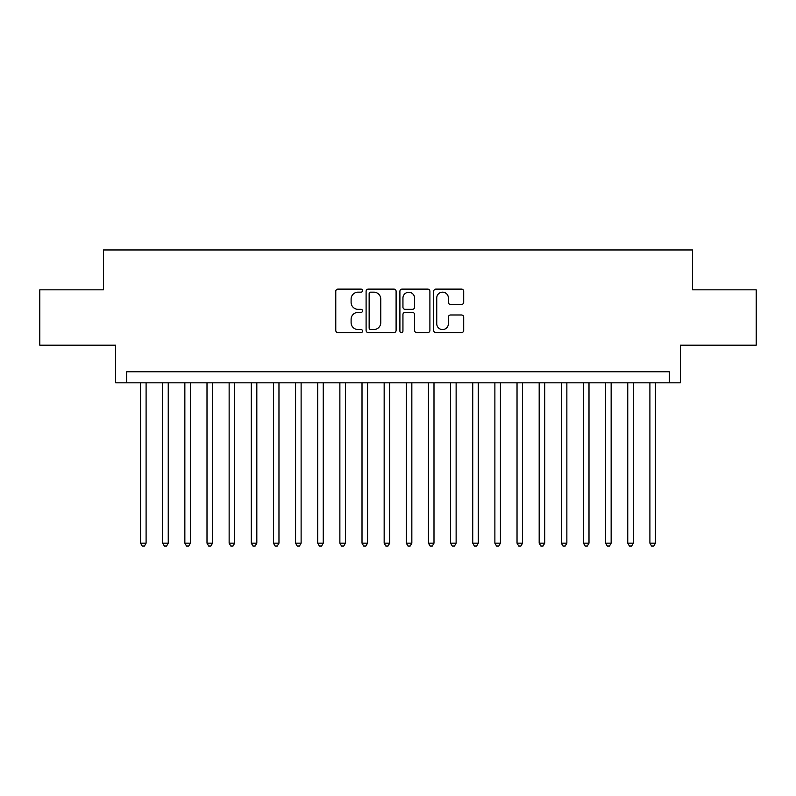 <?xml version="1.0" encoding="UTF-8"?>
<svg xmlns="http://www.w3.org/2000/svg" width="796" height="796" viewBox="0 0 796 796"><rect width="100%" height="100%" fill="white"/><g stroke="black" fill="none" stroke-linecap="round" stroke-linejoin="round"><path stroke-width="1.19" d="M362.568 290.639A1.522 1.522 0 0 0 361.046 289.117L337.952 289.117A2.169 2.169 0 0 0 335.773 291.296L335.773 330.42A2.169 2.169 0 0 0 337.952 332.599L361.046 332.599A1.522 1.522 0 0 0 362.568 331.076A1.522 1.522 0 0 0 361.046 329.554L358.061 329.554A6.955 6.955 0 0 1 351.106 322.599L351.106 319.335A6.955 6.955 0 0 1 358.061 312.38L361.046 312.38A1.522 1.522 0 0 0 362.568 310.858A1.522 1.522 0 0 0 361.046 309.336L358.061 309.336A6.955 6.955 0 0 1 351.106 302.38L351.106 299.117A6.955 6.955 0 0 1 358.061 292.162L361.046 292.162A1.522 1.522 0 0 0 362.568 290.639M461.531 304.45A2.169 2.169 0 0 0 463.7 302.271L463.7 291.296A2.169 2.169 0 0 0 461.531 289.117L435.88 289.117A2.169 2.169 0 0 0 433.701 291.296L433.701 330.42A2.169 2.169 0 0 0 435.88 332.599L461.531 332.599A2.169 2.169 0 0 0 463.7 330.42L463.7 317.166A2.169 2.169 0 0 0 461.531 314.987L450.546 314.987A2.169 2.169 0 0 0 448.377 317.166L448.377 323.733A5.811 5.811 0 0 1 442.556 329.554A5.811 5.811 0 0 1 436.745 323.733L436.745 297.983A5.811 5.811 0 0 1 442.556 292.162A5.811 5.811 0 0 1 448.377 297.983L448.377 302.271A2.169 2.169 0 0 0 450.546 304.45L461.531 304.45M669.277 382.826L680.351 382.826L680.351 345.185L756.2 345.185L756.2 289.824L692.53 289.824L692.53 249.954L103.47 249.954L103.47 289.824L39.8 289.824L39.8 345.185L115.649 345.185L115.649 382.826L669.277 382.826L669.277 371.762L126.723 371.762L126.723 382.826M396.1 291.296A2.169 2.169 0 0 0 393.92 289.117L368.279 289.117A2.169 2.169 0 0 0 366.1 291.296L366.1 330.42A2.169 2.169 0 0 0 368.279 332.599L393.92 332.599A2.169 2.169 0 0 0 396.1 330.42L396.1 291.296M402.079 289.117L427.721 289.117A2.169 2.169 0 0 1 429.9 291.296L429.9 330.42A2.169 2.169 0 0 1 427.721 332.599L416.746 332.599A2.169 2.169 0 0 1 414.577 330.42L414.577 314.549A2.169 2.169 0 0 0 412.398 312.38L405.114 312.38A2.169 2.169 0 0 0 402.945 314.549L402.945 331.076A1.522 1.522 0 0 1 401.423 332.599A1.522 1.522 0 0 1 399.9 331.076L399.9 291.296A2.169 2.169 0 0 1 402.079 289.117M370.667 292.162A1.522 1.522 0 0 0 369.145 293.684L369.145 328.032A1.522 1.522 0 0 0 370.667 329.554L373.822 329.554A6.955 6.955 0 0 0 380.777 322.599L380.777 299.117A6.955 6.955 0 0 0 373.822 292.162L370.667 292.162M414.577 298.092A5.811 5.811 0 0 0 408.756 292.271A5.811 5.811 0 0 0 402.945 298.092L402.945 307.166A2.169 2.169 0 0 0 405.114 309.336L412.398 309.336A2.169 2.169 0 0 0 414.577 307.166L414.577 298.092M140.564 382.826L140.564 543.161L146.096 543.161L146.096 382.826M146.096 543.161L144.434 546.046L142.225 546.046L140.564 543.161M162.702 382.826L162.702 543.161L168.245 543.161L168.245 382.826M168.245 543.161L166.583 546.046L164.364 546.046L162.702 543.161M184.851 382.826L184.851 543.161L190.383 543.161L190.383 382.826M190.383 543.161L188.732 546.046L186.513 546.046L184.851 543.161M207 382.826L207 543.161L212.532 543.161L212.532 382.826M212.532 543.161L210.87 546.046L208.661 546.046L207 543.161M229.139 382.826L229.139 543.161L234.681 543.161L234.681 382.826M234.681 543.161L233.019 546.046L230.8 546.046L229.139 543.161M251.287 382.826L251.287 543.161L256.819 543.161L256.819 382.826M256.819 543.161L255.168 546.046L252.949 546.046L251.287 543.161M273.436 382.826L273.436 543.161L278.968 543.161L278.968 382.826M278.968 543.161L277.306 546.046L275.098 546.046L273.436 543.161M295.575 382.826L295.575 543.161L301.117 543.161L301.117 382.826M301.117 543.161L299.455 546.046L297.236 546.046L295.575 543.161M317.723 382.826L317.723 543.161L323.256 543.161L323.256 382.826M323.256 543.161L321.594 546.046L319.385 546.046L317.723 543.161M339.872 382.826L339.872 543.161L345.404 543.161L345.404 382.826M345.404 543.161L343.743 546.046L341.534 546.046L339.872 543.161M362.011 382.826L362.011 543.161L367.553 543.161L367.553 382.826M367.553 543.161L365.891 546.046L363.673 546.046L362.011 543.161M384.16 382.826L384.16 543.161L389.692 543.161L389.692 382.826M389.692 543.161L388.03 546.046L385.821 546.046L384.16 543.161M406.308 382.826L406.308 543.161L411.84 543.161L411.84 382.826M411.84 543.161L410.179 546.046L407.97 546.046L406.308 543.161M428.447 382.826L428.447 543.161L433.989 543.161L433.989 382.826M433.989 543.161L432.327 546.046L430.109 546.046L428.447 543.161M450.596 382.826L450.596 543.161L456.128 543.161L456.128 382.826M456.128 543.161L454.466 546.046L452.257 546.046L450.596 543.161M472.744 382.826L472.744 543.161L478.277 543.161L478.277 382.826M478.277 543.161L476.615 546.046L474.406 546.046L472.744 543.161M494.883 382.826L494.883 543.161L500.425 543.161L500.425 382.826M500.425 543.161L498.764 546.046L496.545 546.046L494.883 543.161M517.032 382.826L517.032 543.161L522.564 543.161L522.564 382.826M522.564 543.161L520.902 546.046L518.693 546.046L517.032 543.161M539.181 382.826L539.181 543.161L544.713 543.161L544.713 382.826M544.713 543.161L543.051 546.046L540.832 546.046L539.181 543.161M561.319 382.826L561.319 543.161L566.861 543.161L566.861 382.826M566.861 543.161L565.2 546.046L562.981 546.046L561.319 543.161M583.468 382.826L583.468 543.161L589 543.161L589 382.826M589 543.161L587.339 546.046L585.13 546.046L583.468 543.161M605.617 382.826L605.617 543.161L611.149 543.161L611.149 382.826M611.149 543.161L609.487 546.046L607.268 546.046L605.617 543.161M627.755 382.826L627.755 543.161L633.298 543.161L633.298 382.826M633.298 543.161L631.636 546.046L629.417 546.046L627.755 543.161M649.904 382.826L649.904 543.161L655.436 543.161L655.436 382.826M655.436 543.161L653.775 546.046L651.566 546.046L649.904 543.161"/></g></svg>
